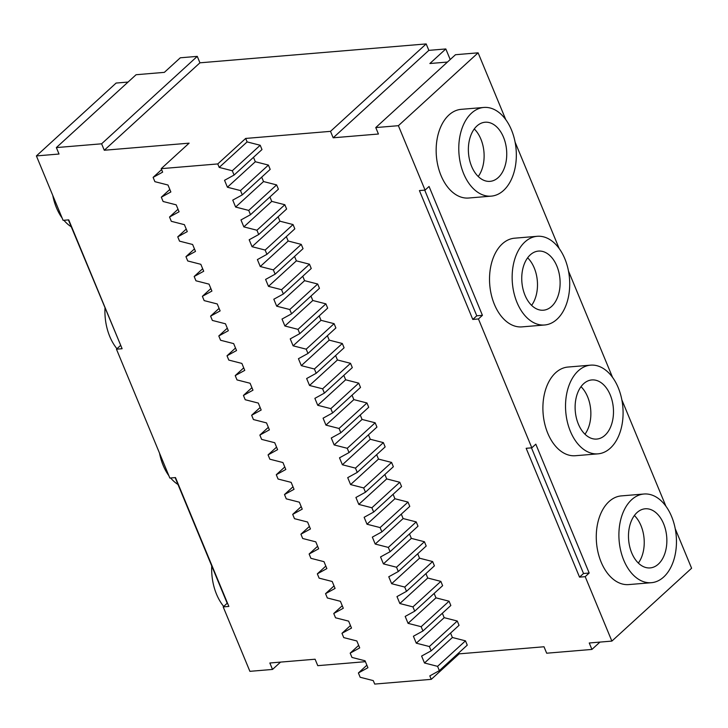 <?xml version="1.0" encoding="UTF-8"?>
<svg xmlns="http://www.w3.org/2000/svg" width="728" height="728" viewBox="0 0 728 728"><rect width="100%" height="100%" fill="white"/><g stroke="black" fill="none" stroke-linecap="round" stroke-linejoin="round"><path stroke-width="1.09" d="M253.49 157.312L255.319 161.734L227.418 187.233L224.543 180.298L234.079 175.057L261.98 149.559L260.205 145.263L247.111 141.905L245.673 138.438L330.512 131.349L333.178 137.792L378.433 134.016L375.766 127.573L398.389 125.689L425.07 190.108L429.056 186.468L482.427 315.324L478.442 318.964L531.822 447.82L526.162 448.293L579.534 577.14L583.519 573.5L531.476 447.847M255.319 161.734L268.414 165.083L240.513 190.581L242.287 194.877L232.76 200.118L235.626 207.052L248.721 210.41L250.496 214.705L240.968 219.938L243.844 226.881L256.929 230.23L258.713 234.525L249.176 239.767L252.052 246.701L265.147 250.05L266.921 254.345L257.394 259.587L260.26 266.53L273.355 269.879L275.129 274.174L265.602 279.416L268.477 286.35L281.563 289.699L283.347 293.994L273.81 299.235L276.686 306.179L289.78 309.527L291.555 313.823L282.018 319.055L284.894 325.998L297.989 329.347L299.763 333.642L290.235 338.884L293.111 345.818L306.197 349.167L307.98 353.462L298.444 358.704L301.319 365.647L314.414 368.996L316.189 373.291L306.652 378.533L309.527 385.467L322.622 388.816L324.397 393.111L314.869 398.353L317.745 405.296L330.831 408.645L332.614 412.94L323.077 418.181L325.953 425.116L339.048 428.464L340.822 432.76L331.286 438.001L334.161 444.935L347.256 448.293L349.031 452.589L339.503 457.821L342.378 464.764L355.464 468.113L357.248 472.408L347.711 477.65L350.587 484.584L363.681 487.933L365.456 492.228L355.919 497.47L358.795 504.413L371.89 507.762L373.664 512.057L364.137 517.299L367.012 524.233L380.098 527.582L381.882 531.877L372.345 537.118L375.22 544.053L388.306 547.41L390.09 551.706L380.553 556.938L383.429 563.881L396.523 567.23L398.298 571.525L388.77 576.767L391.646 583.701L404.732 587.05L406.515 591.345L396.978 596.587L399.854 603.53L412.94 606.879L414.723 611.174L405.187 616.416L408.062 623.35L421.157 626.699L422.932 630.994L413.404 636.236L416.279 643.179L429.365 646.528L431.149 650.823L421.612 656.055L424.488 662.999L437.574 666.347L439.357 670.643L429.82 675.884L431.258 679.351L459.168 653.853L458.767 652.898M242.287 194.877L270.188 169.378L268.414 165.083M250.496 214.705L278.405 189.198L276.622 184.903L263.536 181.554L261.698 177.141M258.713 234.525L286.614 209.027L284.839 204.732L271.744 201.383L269.915 196.96M266.921 254.345L294.822 228.847L293.047 224.552L279.952 221.203L278.123 216.78M275.129 274.174L303.039 248.676L301.256 244.381L288.17 241.023L286.332 236.609M283.347 293.994L311.247 268.495L309.473 264.2L296.378 260.851L294.549 256.429M291.555 313.823L319.456 288.315L317.681 284.02L304.586 280.671L302.757 276.258M299.763 333.642L327.673 308.144L325.889 303.849L312.803 300.5L310.965 296.078M307.98 353.462L335.881 327.964L334.097 323.669L321.012 320.32L319.183 315.897M316.189 373.291L344.089 347.793L342.315 343.498L329.22 340.14L327.391 335.726M324.397 393.111L352.306 367.613L350.523 363.317L337.437 359.969L335.599 355.546M332.614 412.94L360.515 387.433L358.731 383.137L345.645 379.789L343.816 375.375M340.822 432.76L368.723 407.261L366.948 402.966L353.854 399.617L352.024 395.195M349.031 452.589L376.94 427.081L375.157 422.786L362.071 419.437L360.233 415.015M357.248 472.408L385.148 446.91L383.365 442.615L370.279 439.266L368.45 434.844M365.456 492.228L393.357 466.73L391.582 462.435L378.487 459.086L376.658 454.663M373.664 512.057L401.574 486.559L399.79 482.264L386.704 478.906L384.866 474.492M381.882 531.877L409.782 506.379L407.999 502.083L394.913 498.735L393.084 494.312M390.09 551.706L417.99 526.198L416.216 521.903L403.121 518.554L401.292 514.141M398.298 571.525L426.208 546.027L424.424 541.732L411.338 538.383L409.5 533.961M406.515 591.345L434.416 565.847L432.632 561.552L419.546 558.203L417.717 553.78M414.723 611.174L442.624 585.676L440.849 581.381L427.755 578.023L425.925 573.609M422.932 630.994L450.841 605.496L449.058 601.201L435.963 597.852L434.134 593.429M431.149 650.823L459.05 625.316L457.266 621.02L444.18 617.672L442.351 613.258M439.357 670.643L467.258 645.145L465.483 640.849L452.388 637.5L450.559 633.078M675.22 528.692L691.6 568.24L611.875 641.095L589.252 642.988L591.919 649.431L546.673 653.207L544.007 646.764L459.168 653.853M611.875 641.095L585.194 576.667L579.534 577.14M425.07 190.108L419.419 190.581L472.79 319.437L478.442 318.964M531.822 447.82L535.808 444.171L589.18 573.027L583.519 573.5M585.194 576.667L589.18 573.027M665.902 506.197L621.849 399.836M612.53 377.341L568.468 270.98M559.159 248.485L515.096 142.124M505.778 119.638L478.105 52.825L455.482 54.718L375.766 127.573M398.389 125.689L478.105 52.825M483.856 107.453L461.234 109.337A44.499 28.638 85.2 0 0 436.391 156.065A44.499 28.638 85.2 0 0 468.641 198.025L491.264 196.132A44.499 28.638 85.2 0 0 503.567 190.445A44.499 28.638 85.2 0 0 514.496 139.339A44.499 28.638 85.2 0 0 483.856 107.453A44.499 28.638 85.2 0 0 459.013 154.181A44.499 28.638 85.2 0 0 491.264 196.132M537.228 236.3L514.605 238.192A44.499 28.638 85.2 0 0 489.762 284.921A44.499 28.638 85.2 0 0 522.012 326.881L544.635 324.988A44.499 28.638 85.2 0 0 556.938 319.301A44.499 28.638 85.2 0 0 567.876 268.195A44.499 28.638 85.2 0 0 537.228 236.3A44.499 28.638 85.2 0 0 512.385 283.028A44.499 28.638 85.2 0 0 544.635 324.988M590.599 365.156L567.976 367.049A44.499 28.638 85.2 0 0 543.134 413.777A44.499 28.638 85.2 0 0 575.384 455.728L598.006 453.844A44.499 28.638 85.2 0 0 610.319 448.157A44.499 28.638 85.2 0 0 621.248 397.051A44.499 28.638 85.2 0 0 590.599 365.156A44.499 28.638 85.2 0 0 565.765 411.884A44.499 28.638 85.2 0 0 598.006 453.844M643.971 494.012L621.348 495.895A44.499 28.638 85.2 0 0 596.505 542.624A44.499 28.638 85.2 0 0 628.755 584.584L651.378 582.7A44.499 28.638 85.2 0 0 663.69 577.004A44.499 28.638 85.2 0 0 674.619 525.898A44.499 28.638 85.2 0 0 643.971 494.012A44.499 28.638 85.2 0 0 619.137 540.74A44.499 28.638 85.2 0 0 651.378 582.7M424.724 190.144L476.776 315.797L482.427 315.324M472.79 319.437L476.776 315.797M591.919 649.431L599.945 642.096M365.42 661.679L317.763 665.665L315.097 659.222L269.842 662.999L272.518 669.442L249.895 671.334L223.205 606.906L227.191 603.257L175.139 477.604M333.178 137.792L428.847 50.369L426.18 43.926L199.936 62.817L104.277 150.25L189.116 143.161L161.207 168.659L162.644 172.136L153.117 177.377L154.891 181.672L167.986 185.021L170.862 191.955L161.325 197.197L163.108 201.492L176.194 204.841L179.07 211.784L169.533 217.017L171.317 221.312L184.402 224.67L187.278 231.604L177.75 236.846L179.525 241.141L192.62 244.49L195.495 251.424L185.959 256.666L187.733 260.961L200.828 264.31L203.703 271.253L194.167 276.494L195.95 280.79L209.036 284.138L211.912 291.073L202.384 296.314L204.159 300.609L217.253 303.958L220.129 310.901L210.592 316.134L212.367 320.429L225.462 323.787L228.337 330.721L218.8 335.963L220.584 340.258L233.67 343.607L236.545 350.541L227.018 355.783L228.792 360.078L241.887 363.427L244.763 370.37L235.226 375.612L237 379.907L250.095 383.256L252.971 390.19L243.434 395.431L245.218 399.727L258.304 403.075L261.179 410.019L251.651 415.251L253.426 419.546L266.521 422.904L269.396 429.839L259.86 435.08L261.634 439.375L274.729 442.724L277.605 449.658L268.068 454.9L269.851 459.195L282.937 462.544L285.813 469.487L276.285 474.729L278.06 479.024L291.154 482.373L294.03 489.307L284.493 494.549L286.268 498.844L299.363 502.193L302.238 509.136L292.702 514.378L294.485 518.673L307.571 522.021L310.447 528.956L300.919 534.197L302.693 538.493L315.788 541.841L318.655 548.785L309.127 554.017L310.901 558.312L323.996 561.67L326.872 568.604L317.335 573.846L319.119 578.141L332.205 581.49L335.08 588.424L325.553 593.666L327.327 597.961L340.422 601.31L343.288 608.253L333.761 613.495L335.535 617.79L348.63 621.139L351.506 628.073L341.969 633.315L343.752 637.61L356.838 640.959L359.714 647.902L350.186 653.134L351.961 657.43L365.056 660.787L367.922 667.722L358.394 672.963L360.169 677.258L373.264 680.607L374.702 684.074L431.258 679.351M465.483 640.849L437.574 666.347M452.388 637.5L424.488 662.999M457.266 621.02L429.365 646.528M444.18 617.672L416.279 643.179M449.058 601.201L421.157 626.699M435.963 597.852L408.062 623.35M440.849 581.381L412.94 606.879M427.755 578.023L399.854 603.53M432.632 561.552L404.732 587.05M419.546 558.203L391.646 583.701M424.424 541.732L396.523 567.23M411.338 538.383L383.429 563.881M416.216 521.903L388.306 547.41M403.121 518.554L375.22 544.053M407.999 502.083L380.098 527.582M394.913 498.735L367.012 524.233M399.79 482.264L371.89 507.762M386.704 478.906L358.795 504.413M391.582 462.435L363.681 487.933M378.487 459.086L350.587 484.584M383.365 442.615L355.464 468.113M370.279 439.266L342.378 464.764M375.157 422.786L347.256 448.293M362.071 419.437L334.161 444.935M366.948 402.966L339.048 428.464M353.854 399.617L325.953 425.116M358.731 383.137L330.831 408.645M345.645 379.789L317.745 405.296M350.523 363.317L322.622 388.816M337.437 359.969L309.527 385.467M342.315 343.498L314.414 368.996M329.22 340.14L301.319 365.647M334.097 323.669L306.197 349.167M321.012 320.32L293.111 345.818M325.889 303.849L297.989 329.347M312.803 300.5L284.894 325.998M317.681 284.02L289.78 309.527M304.586 280.671L276.686 306.179M309.473 264.2L281.563 289.699M296.378 260.851L268.477 286.35M301.256 244.381L273.355 269.879M288.17 241.023L260.26 266.53M293.047 224.552L265.147 250.05M279.952 221.203L252.052 246.701M284.839 204.732L256.929 230.23M271.744 201.383L243.844 226.881M276.622 184.903L248.721 210.41M263.536 181.554L235.626 207.052M227.418 187.233L240.513 190.581M234.079 175.057L232.296 170.762L260.205 145.263M247.111 141.905L219.21 167.413L232.296 170.762M219.21 167.413L217.772 163.937L245.673 138.438M426.18 43.926L330.512 131.349M161.207 168.659L217.772 163.937M428.847 50.369L445.818 48.949L450.204 59.541M445.818 48.949L429.875 63.518L447.456 62.053M128.055 82.064L116.125 83.056L36.4 155.919L59.023 154.027L56.356 147.584L136.081 74.729L164.355 72.363L180.307 57.794L197.27 56.375L199.936 62.817M104.277 150.25L101.602 143.807L197.27 56.375M56.356 147.584L101.602 143.807M36.4 155.919L63.09 220.347L68.741 219.874L122.113 348.721L116.462 349.194L169.833 478.05L175.484 477.577L228.856 606.433L223.205 606.906M476.885 126.026A29.666 19.092 -94.8 0 1 485.085 122.231A29.666 19.092 -94.8 0 1 506.588 150.205A29.666 19.092 -94.8 0 1 490.026 181.354A29.666 19.092 -94.8 0 1 469.596 160.096A29.666 19.092 -94.8 0 1 476.885 126.026M530.257 254.873A29.666 19.092 -94.8 0 1 538.465 251.087A29.666 19.092 -94.8 0 1 559.959 279.061A29.666 19.092 -94.8 0 1 543.397 310.21A29.666 19.092 -94.8 0 1 522.968 288.943A29.666 19.092 -94.8 0 1 530.257 254.873M583.629 383.729A29.666 19.092 -94.8 0 1 591.837 379.934A29.666 19.092 -94.8 0 1 613.331 407.908A29.666 19.092 -94.8 0 1 596.769 439.066A29.666 19.092 -94.8 0 1 576.339 417.799A29.666 19.092 -94.8 0 1 583.629 383.729M637 512.585A29.666 19.092 -94.8 0 1 645.208 508.79A29.666 19.092 -94.8 0 1 666.702 536.764A29.666 19.092 -94.8 0 1 650.15 567.913A29.666 19.092 -94.8 0 1 629.711 546.655A29.666 19.092 -94.8 0 1 637 512.585M161.607 169.615L153.117 177.377M169.815 189.435L161.325 197.197M178.023 209.264L169.533 217.017M186.241 229.083L177.75 236.846M194.449 248.912L185.959 256.666M202.657 268.732L194.167 276.494M210.874 288.552L202.384 296.314M219.083 308.381L210.592 316.134M227.291 328.201L218.8 335.963M235.508 348.029L227.018 355.783M243.716 367.849L235.226 375.612M251.924 387.669L243.434 395.431M260.142 407.498L251.651 415.251M268.35 427.318L259.86 435.08M276.558 447.147L268.068 454.9M284.775 466.966L276.285 474.729M292.984 486.795L284.493 494.549M301.192 506.615L292.702 514.378M309.409 526.435L300.919 534.197M317.617 546.264L309.127 554.017M325.826 566.084L317.335 573.846M334.034 585.913L325.553 593.666M342.251 605.732L333.761 613.495M350.459 625.552L341.969 633.315M358.667 645.381L350.186 653.134M366.885 665.201L358.394 672.963M280.544 662.107L272.518 669.442M68.396 219.901L120.793 345.527M116.462 349.194L120.448 345.554M474.265 128.965A29.666 19.092 -94.8 0 1 478.232 176.513M527.636 257.821A29.666 19.092 -94.8 0 1 531.604 305.36M581.008 386.677A29.666 19.092 -94.8 0 1 584.975 434.216M634.379 515.524A29.666 19.092 -94.8 0 1 638.347 563.072M71.244 226.772A44.499 28.638 -94.8 0 1 63.909 220.275M62.098 217.963A44.499 28.638 -94.8 0 1 52.78 195.468M116.962 348.739A44.499 28.638 -94.8 0 1 104.987 308.226M177.987 484.475A44.499 28.638 -94.8 0 1 170.652 477.978M168.841 475.666A44.499 28.638 -94.8 0 1 159.532 453.18M223.705 606.442A44.499 28.638 -94.8 0 1 211.73 565.938"/></g></svg>

